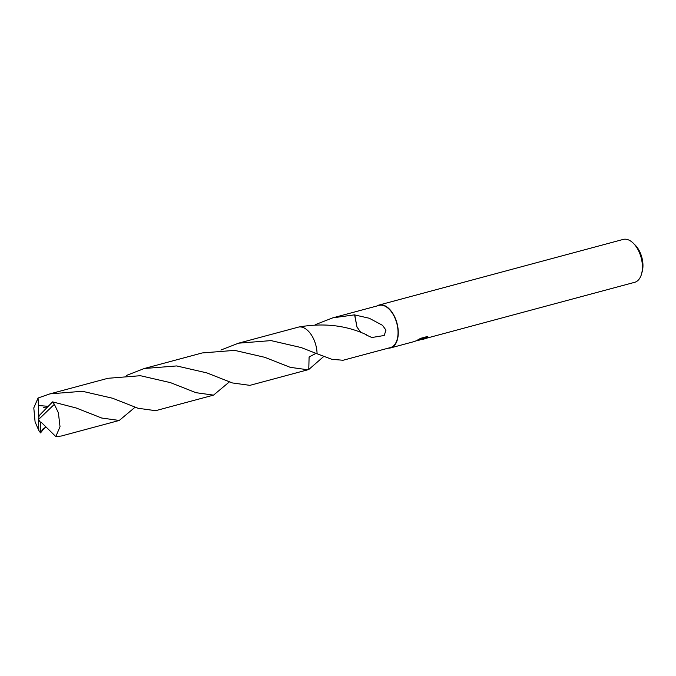<?xml version="1.0" encoding="UTF-8"?>
<svg xmlns="http://www.w3.org/2000/svg" width="676" height="676" viewBox="0 0 676 676"><rect width="100%" height="100%" fill="white"/><g stroke="black" fill="none" stroke-linecap="round" stroke-linejoin="round"><path stroke-width="1.01" d="M418.486 340.417L422.348 338.963L415.715 340.966M422.483 339.293L634.654 282.315A22.198 12.667 -105 0 0 635.415 282.069A22.198 12.667 -105 0 0 641.541 274.008A22.198 12.667 -105 0 0 633.251 243.174A22.198 12.667 -105 0 0 623.128 239.439L378.991 305.053A22.198 12.667 -105 0 0 378.239 305.298A22.198 12.667 -105 0 0 376.862 306.008M388.201 348.174A22.198 12.667 -105 0 0 390.517 347.929A22.198 12.667 -105 0 0 391.277 347.684A22.198 12.667 -105 0 0 396.804 322.528A22.198 12.667 -105 0 0 378.991 305.053M390.517 347.929L413.949 341.634L423.497 338.304L417.869 339.817L420.751 338.296L427.697 336.428M426.97 336.344L428.398 337.316M428.897 337.104C425.829 337.383 417.607 341.186 426.269 338.321M641.541 274.008L642.2 271.625A19.241 10.985 -105 0 0 635.017 244.906L633.251 243.174M317.036 353.751L331.798 359.302L343.028 360.266L390.424 347.574A21.835 12.455 -105 0 0 391.167 347.329A21.835 12.455 -105 0 0 396.601 322.596A21.835 12.455 -105 0 0 379.092 305.408L332.829 317.838L354.596 314.847A21.835 12.455 75 0 1 354.773 314.948L369.265 318.244L382.489 325.3L385.979 330.125L384.213 335.49L371.851 337.518L366.476 335.085A21.835 12.455 -105 0 0 366.409 334.738M315.193 324.7L332.829 317.838M366.443 334.747C346.129 325.274 323.567 322.705 298.758 327.032L238.543 343.18L271.034 340.603L301.133 347.548L317.069 353.768A21.835 12.455 -105 0 0 310.047 333.082M423.421 338.051L426.395 336.783M423.286 337.611L423.497 338.304M323.728 356.489L308.788 369.485L309.101 356.962L316.064 353.354M298.75 327.023A21.835 12.464 -105 0 1 315.422 343.704A21.835 12.464 -105 0 1 317.069 353.768L317.069 353.776A21.835 12.464 -105 0 0 303.406 327.649M354.596 314.847L356.979 327.091L361.094 332.693M354.773 314.948L356.996 327.1M135.158 407.163L119.263 420.455L101.721 418.038L76.211 408L52.584 401.874L39.14 415.639L38.507 419.551L54.35 404.324A21.835 12.455 -105 0 0 52.584 401.874M54.35 404.324L58.389 412.791L60.02 426.7L55.812 436.561L61.305 436.028L119.263 420.455M126.632 375.374L144.267 368.513L176.656 365.936L206.839 372.89L232.358 382.937L249.883 385.354L307.834 369.78L290.257 367.338L264.781 357.317L234.682 350.371L202.2 352.948L144.267 368.513M316.022 353.337L309.084 356.987L308.78 369.493L307.834 369.78M44.489 427.866L40.568 432.893L40.695 431.803L45.85 426.995M40.695 431.803L40.56 422.745L38.507 419.551L38.802 430.435A21.835 12.455 -105 0 0 40.568 432.893M38.802 430.435L35.084 421.892L33.8 407.89L38.076 398.003L49.973 393.863L82.362 391.277L112.546 398.232L138.073 408.27L155.607 410.687L213.531 395.122L196.006 392.697L170.513 382.65L140.363 375.704L107.923 378.29L49.973 393.863M229.46 381.822L213.531 395.122M47.886 406.284L38.405 405.524L38.076 398.003M220.9 350.033L238.543 343.18M39.132 415.706L38.481 416.585L38.405 405.524M40.56 422.745L40.83 421.9L55.812 436.561M40.611 422.728L38.507 419.551M43.695 407.383L47.244 406.952M43.264 428.778L42.225 429.547M187.844 389.46L188.266 389.638"/></g></svg>
